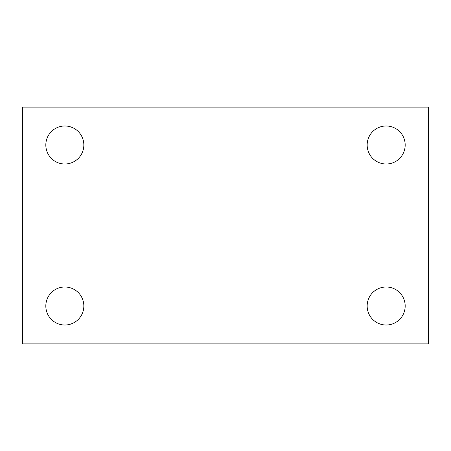 <?xml version="1.0" encoding="UTF-8"?>
<svg xmlns="http://www.w3.org/2000/svg" width="451" height="451" viewBox="0 0 451 451"><rect width="100%" height="100%" fill="white"/><g stroke="black" fill="none" stroke-linecap="round" stroke-linejoin="round"><path stroke-width="0.68" d="M22.55 107.112L428.45 107.112L428.45 343.887L22.55 343.887L22.55 107.112M64.831 286.994A19.01 19.01 0 0 1 83.841 306.003A19.01 19.01 0 0 1 64.831 325.013A19.01 19.01 0 0 1 45.822 306.003A19.01 19.01 0 0 1 64.831 286.994M386.169 286.994A19.01 19.01 0 0 1 405.178 306.003A19.01 19.01 0 0 1 386.169 325.013A19.01 19.01 0 0 1 367.159 306.003A19.01 19.01 0 0 1 386.169 286.994M386.169 125.987A19.01 19.01 0 0 1 405.178 144.996A19.01 19.01 0 0 1 386.169 164.006A19.01 19.01 0 0 1 367.159 144.996A19.01 19.01 0 0 1 386.169 125.987M64.831 125.987A19.01 19.01 0 0 1 83.841 144.996A19.01 19.01 0 0 1 64.831 164.006A19.01 19.01 0 0 1 45.822 144.996A19.01 19.01 0 0 1 64.831 125.987"/></g></svg>
